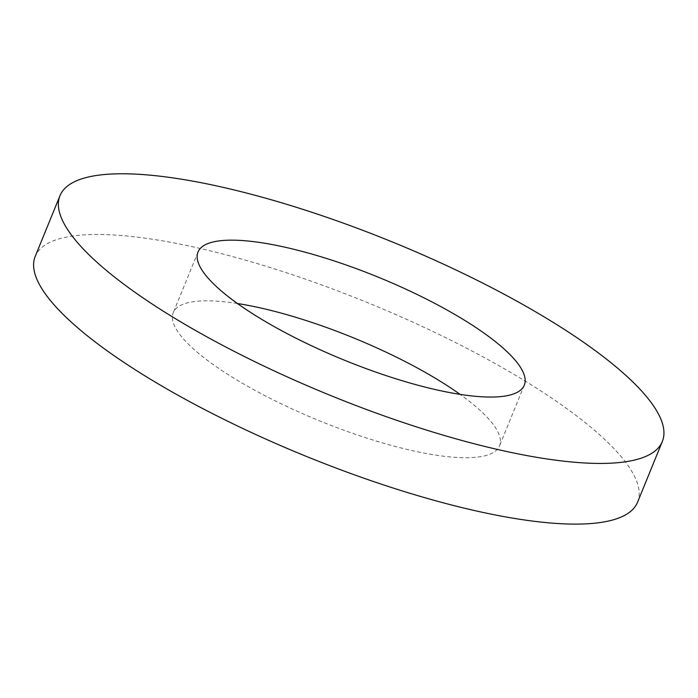 <?xml version="1.0" encoding="UTF-8"?>
<svg xmlns="http://www.w3.org/2000/svg" width="698" height="698" viewBox="0 0 698 698"><rect width="100%" height="100%" fill="white"/><g stroke="black" fill="none" stroke-linecap="round" stroke-linejoin="round"><path stroke-width="0.52" stroke-dasharray="3.49 2.62" d="M237.468 303.525A176.201 44.82 22.2 0 0 173.252 312.713A176.201 44.82 22.2 0 0 319.457 420.789A176.201 44.82 22.2 0 0 499.524 445.865A176.201 44.82 22.2 0 0 470.836 402.484A176.201 44.82 22.2 0 0 460.069 394.37M637.571 502.194A325.294 82.748 22.2 0 0 584.601 422.107A325.294 82.748 22.2 0 0 260.537 264.586A325.294 82.748 22.2 0 0 35.214 256.375M524.294 385.183L499.524 445.865M198.014 252.03L173.252 312.713"/><path stroke-width="1.05" d="M495.606 341.802A176.201 44.82 -157.8 0 1 524.294 385.183A176.201 44.82 -157.8 0 1 344.219 360.107A176.201 44.82 -157.8 0 1 198.014 252.03A176.201 44.82 -157.8 0 1 320.068 256.48A176.201 44.82 -157.8 0 1 495.606 341.802M460.069 394.37A176.201 44.82 22.2 0 0 237.468 303.525M59.976 195.702L35.214 256.375A325.294 82.748 22.2 0 0 305.122 455.899A325.294 82.748 22.2 0 0 637.571 502.194L662.332 441.511A325.294 82.748 22.2 0 0 609.371 361.424A325.294 82.748 22.2 0 0 285.308 203.903A325.294 82.748 22.2 0 0 59.976 195.702A325.294 82.748 22.2 0 0 329.892 395.216A325.294 82.748 22.2 0 0 662.332 441.511"/></g></svg>
